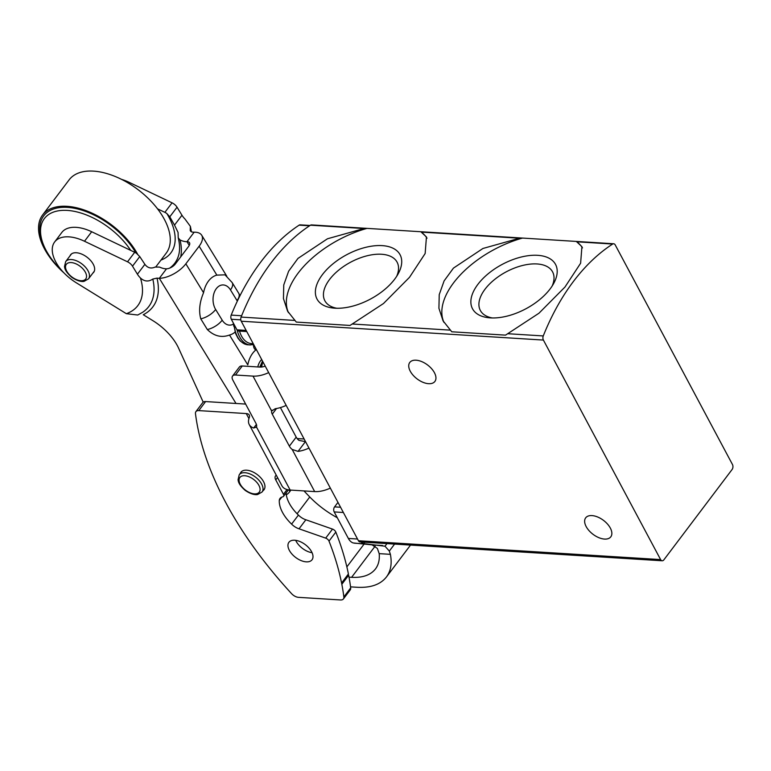 <?xml version="1.0" encoding="UTF-8"?>
<svg xmlns="http://www.w3.org/2000/svg" width="771" height="771" viewBox="0 0 771 771"><rect width="100%" height="100%" fill="white"/><g stroke="black" fill="none" stroke-linecap="round" stroke-linejoin="round"><path stroke-width="1.16" d="M443.98 322.432A78.709 42.058 -28.1 0 1 522.526 238.075L519.5 238.229L482.935 248.474L453.444 268.115L444.106 280.895L439.229 294.638L438.921 308.294L443.046 320.794L451.758 331.781L505.525 335.134L538.968 313.219L564.97 287.034L580.621 263.219L581.922 246.643L576.294 241.429L522.449 238.066M662.183 560.777A3.576 2.284 -86.4 0 1 660.612 559.592L543.401 340.069A3.576 2.284 -86.4 0 1 543.266 335.934A214.666 137.151 -86.4 0 1 612.675 244.041A3.576 2.284 -86.4 0 1 613.668 243.761A3.576 2.284 -86.4 0 1 615.239 244.956L732.45 464.47A3.576 2.284 -86.4 0 1 732.074 469.52L663.831 559.881A3.576 2.284 -86.4 0 1 662.183 560.777L360.018 541.936A3.576 2.284 -86.4 0 1 358.448 540.741L241.236 321.218A3.576 2.284 -86.4 0 1 241.101 317.083A214.666 137.151 -86.4 0 1 310.501 225.19A3.576 2.284 -86.4 0 1 311.494 224.91L367.044 228.38L364.018 228.524L327.463 238.779L297.963 258.42L288.624 271.199L283.757 284.942L283.449 298.589L287.564 311.089L296.276 322.076L350.044 325.439L383.486 303.523L409.488 277.338L425.149 253.524L426.44 236.938L420.821 231.734L522.42 238.066M288.499 312.727A78.709 42.058 -28.1 0 1 367.044 228.38L420.821 231.734A78.709 42.058 -28.1 0 1 427.018 238.2M416.07 360.202A15.738 8.712 -142.9 0 0 409.777 362.457A15.738 8.712 -142.9 0 0 417.082 378.898A15.738 8.712 -142.9 0 0 434.902 381.433A15.738 8.712 -142.9 0 0 431.558 368.644A15.738 8.712 -142.9 0 0 416.07 360.202M591.983 515.597A15.738 8.712 -142.9 0 0 585.681 517.842A15.738 8.712 -142.9 0 0 592.995 534.284A15.738 8.712 -142.9 0 0 610.805 536.818A15.738 8.712 -142.9 0 0 607.471 524.029A15.738 8.712 -142.9 0 0 591.983 515.597M382.175 245.621A47.07 25.154 -28.1 0 0 322.76 274.187A47.07 25.154 -28.1 0 0 333.862 308.111A47.07 25.154 -28.1 0 0 398.212 273.753A47.07 25.154 -28.1 0 0 382.175 245.621M582.5 247.896A78.709 42.058 -28.1 0 0 576.294 241.429M537.657 255.317A47.07 25.154 -28.1 0 0 478.242 283.892A47.07 25.154 -28.1 0 0 489.344 317.806A47.07 25.154 -28.1 0 0 553.694 283.449A47.07 25.154 -28.1 0 0 537.657 255.317M396.67 276.336A40.95 21.877 -28.1 0 0 397.104 262.188A40.95 21.877 -28.1 0 0 381.539 254.257A40.95 21.877 -28.1 0 0 338.71 270.129A40.95 21.877 -28.1 0 0 324.861 300.757A40.95 21.877 -28.1 0 0 336.869 308.265M552.142 286.041A40.95 21.877 -28.1 0 0 552.585 271.884A40.95 21.877 -28.1 0 0 537.021 263.952A40.95 21.877 -28.1 0 0 494.192 279.825A40.95 21.877 -28.1 0 0 480.343 310.453A40.95 21.877 -28.1 0 0 492.351 317.96M262.863 361.724A57.064 36.459 93.6 0 0 261.6 367.025M262.429 360.924A49.913 31.89 93.6 0 0 260.771 367.083M350.554 586.866L357.146 587.28C370.697 587.974 380.469 584.543 386.444 576.968C390.82 571.041 392.14 563.495 390.396 554.339L389.326 551.072L394.598 544.085M337.958 502.384A12.163 7.768 93.6 0 1 337.804 502.596L334.566 506.884A3.576 2.284 93.6 0 0 334.2 511.925L348.357 538.447A14.312 9.146 93.6 0 0 353.253 542.967L372.056 544.866L377.366 548.422L379.187 553.636C379.766 559.736 378.532 564.825 375.496 568.921C370.62 575.089 362.649 577.893 351.595 577.325L349.022 577.161M297.095 513.756L309.769 496.977C317.517 504.976 326.702 511.905 337.322 517.775M276.307 475.254A7.151 3.961 37.1 0 0 275.526 475.909A7.151 3.961 37.1 0 0 275.748 479.88L283.458 494.307A3.576 1.976 37.1 0 1 283.564 496.293A3.576 1.976 37.1 0 1 282.986 496.707L281.598 497.199A11.594 6.419 37.1 0 0 280.037 498.403A11.594 6.419 37.1 0 0 279.285 500.408A33.124 18.331 37.1 0 0 291.592 524.107A11.122 6.158 37.1 0 0 299.032 528.81L325.69 538.129A3.576 1.976 37.1 0 1 329.005 541.117A325.574 180.183 37.1 0 1 341.582 583.011L348.405 573.971A325.574 180.183 -142.9 0 0 335.828 532.077A3.576 1.976 -142.9 0 0 332.513 529.099L305.856 519.77A11.122 6.158 -142.9 0 1 298.425 515.076A33.124 18.331 -142.9 0 1 286.108 492.929M295.698 540.346A14.485 8.018 -142.9 0 0 312.072 552.711M245.641 404.071L205.606 401.566A7.151 3.961 -142.9 0 0 202.744 402.597L195.921 411.627A7.151 3.961 37.1 0 1 198.783 410.606L246.267 413.564A7.874 4.202 151.9 0 1 249.264 415.097A7.874 4.202 151.9 0 1 249.255 417.631A21.463 11.469 151.9 0 0 249.235 424.551L281.993 485.903A21.463 11.469 -28.1 0 0 290.156 490.057L314.674 491.59A23.612 12.615 -28.1 0 0 330.335 488.091M348.155 574.308L348.656 575.253A325.574 180.183 -142.9 0 1 350.68 587.888A7.151 3.961 -142.9 0 1 350.236 589.911L343.413 598.942A7.151 3.961 37.1 0 1 340.551 599.963L298.483 597.342A7.151 3.961 37.1 0 1 291.592 593.67A325.574 180.183 37.1 0 1 195.468 413.642A7.151 3.961 37.1 0 1 195.921 411.627M306.241 561.847A14.485 8.018 37.1 0 1 291.978 554.079A14.485 8.018 37.1 0 1 288.903 542.312A14.485 8.018 37.1 0 1 305.306 544.644A14.485 8.018 37.1 0 1 312.033 559.785A14.485 8.018 37.1 0 1 306.241 561.847M240.273 473.384A14.485 8.018 37.1 0 1 240.889 472.266A14.485 8.018 37.1 0 1 257.283 474.608A14.485 8.018 37.1 0 1 264.01 489.739A14.485 8.018 37.1 0 1 263.113 490.626M341.582 583.011L341.832 584.293A325.574 180.183 37.1 0 1 343.856 596.927A7.151 3.961 37.1 0 1 343.413 598.942M308.969 448.076A23.612 12.615 151.9 0 1 298.059 451.382L292.17 449.445L314.674 491.59M389.326 551.072L384.999 546.215L363.69 543.613A14.312 9.146 -86.4 0 1 360.973 541.994M268.674 372.615A23.612 12.615 151.9 0 1 253.013 376.113L235.434 375.014A7.151 3.961 -142.9 0 0 232.572 376.036A7.151 3.961 -142.9 0 0 232.794 380.007L255.991 423.462A7.151 3.961 -142.9 0 1 256.473 426.98L256.213 427.423M253.013 376.113L271.662 411.03L272.076 410.172M292.17 449.445A7.151 3.961 -142.9 0 1 289.366 446.168L272.269 414.162A7.151 3.961 -142.9 0 1 271.662 411.03L275.266 408.697A23.612 12.615 -28.1 0 0 286.176 405.392M253.582 344.348A5.011 3.2 93.6 0 0 256.425 349.995L256.608 350.005M310.067 225.469L300.15 224.853A3.576 2.284 93.6 0 0 299.138 225.142A214.666 137.151 93.6 0 0 231.204 315.098A3.576 2.284 93.6 0 0 231.319 319.261L236.967 329.843A3.576 2.284 93.6 0 0 238.547 331.038A3.576 2.284 93.6 0 0 238.827 331.029M305.509 441.59A10.013 5.349 151.9 0 1 305.432 441.619L298.994 440.405A7.151 3.961 -142.9 0 1 296.189 437.138L280.413 407.589M265.214 366.129A10.013 5.349 151.9 0 1 259.837 367.073L242.258 365.984A7.151 3.961 -142.9 0 0 239.395 367.006L232.572 376.036M341.832 584.293L348.656 575.253M299.032 528.81L305.856 519.77M291.592 524.107L298.425 515.076M279.285 500.408L281.752 497.15M290.156 490.057L256.473 426.98L253.678 428.011A21.463 11.469 151.9 0 1 249.235 424.551M303.967 490.925L309.769 496.977M157.535 208.835L164.878 212.343A7.151 3.961 -142.9 0 1 166.844 213.528L169.793 216.805L174.506 225.103L178.072 232.447L178.217 237.815L180.057 239.993A14.312 7.922 -142.9 0 0 186.987 241.699A7.151 3.45 148.5 0 1 189.493 242.711A7.151 3.45 148.5 0 1 188.644 246.373L175.354 263.971A7.151 3.45 148.5 0 1 166.507 268.809A14.312 7.922 37.1 0 1 159.587 267.094L155.125 267.055C151.029 268.886 147.618 267.98 144.881 264.337L139.753 256.579L136.669 253.476A7.151 3.961 37.1 0 0 134.703 252.29L91.691 231.743A35.774 19.795 37.1 0 0 61.815 232.466L54.635 241.978A35.774 19.795 -142.9 0 0 76.194 282.726L126.338 313.681L137.739 315.021M235.088 332.07A24.971 16.962 -90.9 0 1 229.507 335.038C221.499 337.968 214.097 336.127 207.322 329.525A14.312 6.9 -31.5 0 0 222.202 320.177L215.649 309.489A14.755 10.023 -90.9 0 1 216.304 288.662A14.755 10.023 -90.9 0 1 230.462 289.877A14.312 6.9 -31.5 0 0 232.158 282.562L238.711 293.259A14.312 6.9 -31.5 0 1 237.015 300.574A14.755 10.023 -90.9 0 1 237.333 301.124M229.507 335.038L247.79 364.876A24.971 16.962 -90.9 0 1 255.914 349.899M92.79 273.185A14.485 8.018 -142.9 0 0 93.696 272.288A14.485 8.018 -142.9 0 0 90.246 260.106A14.485 8.018 -142.9 0 0 75.5 252.734A14.485 8.018 -142.9 0 0 70.566 254.825A14.485 8.018 -142.9 0 0 69.959 255.933M203.207 402.134L178.583 348.145A42.935 23.756 37.1 0 0 152.774 320.591L143.271 314.722A82.536 45.682 37.1 0 0 157.014 278.119L152.793 279.054A79.095 43.774 37.1 0 1 142.76 312.216L137.739 315.031M174.506 225.103L181.966 215.234A14.312 7.922 -142.9 0 0 184.973 219.022L190.379 226.366L191.439 231.869M189.261 245.409L186.987 241.699L194.167 232.187A14.312 7.922 -142.9 0 1 191.854 231.984L190.206 230.539L190.379 226.366M152.793 279.054C148.543 281.945 144.418 281.588 140.438 277.994A14.312 7.922 -142.9 0 1 137.421 274.206L132.506 266.178A7.151 3.961 -142.9 0 0 127.523 261.803L84.502 241.256A35.774 19.795 -142.9 0 0 54.635 241.978M181.966 215.234L177.041 207.206A7.151 3.961 -142.9 0 0 172.058 202.831L129.046 182.284A35.774 19.795 -142.9 0 0 121.558 179.383M194.167 232.187A21.463 10.351 148.5 0 1 201.694 235.232A21.463 10.351 148.5 0 1 199.14 246.209L185.85 263.807A21.463 10.351 148.5 0 1 159.327 278.312A14.312 7.922 37.1 0 1 157.014 278.119M289 489.951L289.906 491.435A35.774 19.795 37.1 0 1 289.607 491.859A35.774 19.795 37.1 0 1 286.292 494.799M207.322 329.525L200.768 318.828C198.629 310.906 199.564 302.193 203.563 292.71A24.971 16.962 -90.9 0 1 216.853 275.122L224.987 274.833L232.158 282.562M155.983 266.679L166.228 253.129A60.822 33.664 -142.9 0 0 151.762 202.012A60.822 33.664 -142.9 0 0 89.85 171.037A60.822 33.664 -142.9 0 0 69.159 179.816L42.578 215.013A60.822 33.664 -142.9 0 0 63.839 272.789M137.614 254.208A60.822 33.664 -142.9 0 0 63.27 206.223A60.822 33.664 -142.9 0 0 42.578 215.013M135.821 252.907A59.386 32.864 -142.9 0 0 63.926 207.293A59.386 32.864 -142.9 0 0 42.53 242.345L43.205 244.108A57.247 31.678 -142.9 0 0 61.998 270.785M130.742 250.402A57.247 31.678 -142.9 0 0 63.829 210.329A57.247 31.678 -142.9 0 0 43.205 244.108M352.405 324.022L450.091 330.123M241.101 317.083L294.618 320.418M241.236 321.218L543.401 340.069M507.887 333.727L543.266 335.934M577.286 241.834L612.675 244.041M421.804 232.129L519.5 238.229M310.501 225.19L364.018 228.524M358.448 540.741L660.612 559.592M261.494 364.124A28.546 18.244 93.6 0 0 260.261 367.092M351.595 577.325L375.159 546.128M346.863 566.887L364.085 544.095M329.005 541.117L335.828 532.077M246.267 413.564L248.927 418.557M363.69 543.613L364.731 542.225M384.999 546.215L386.965 543.613M298.059 451.382L305.432 441.619M343.856 596.927L350.68 587.888M325.69 538.129L332.513 529.099M283.458 494.307L287.043 489.556M275.748 479.88L277.521 477.528M289.366 446.168L296.189 437.138M272.269 414.162L276.538 408.505M253.678 428.011L256.406 424.397M198.783 410.606L205.606 401.566M235.434 375.014L242.258 365.984M299.138 225.142L309.576 225.797M231.204 315.098L241.641 315.753M231.319 319.261L240.793 319.849M236.967 329.843L246.142 330.412M334.566 506.884L340.57 507.251M334.2 511.925L343.365 512.493M348.357 538.447L357.532 539.025M379.187 553.636L390.396 554.339M354.477 543.208L364.924 543.863M371.767 544.827L382.512 545.502M234.182 324.61A24.325 15.545 93.6 0 0 248.156 344.83L253.543 344.695M237.198 330.21A24.325 15.545 93.6 0 0 250.353 344.974M239.521 331.096A22.899 14.63 93.6 0 0 253.167 343.567M84.502 241.256L91.691 231.743M127.523 261.803L134.703 252.29M164.878 212.343L172.058 202.831M128.391 183.141L129.046 182.284M132.506 266.178L139.753 256.579M236.013 403.464L159.327 278.312L166.507 268.809M137.421 274.206L144.881 264.337M169.793 216.805L177.041 207.206M185.85 263.807L203.563 292.71M199.14 246.209L216.853 275.122M140.438 277.994A69.795 38.627 37.1 0 1 126.338 313.681M190.254 229.459A79.095 43.774 37.1 0 1 190.678 231.377M180.057 239.993A77.148 42.694 37.1 0 1 180.703 256.888M166.844 213.528A64.398 35.639 37.1 0 1 160.966 260.097M178.217 237.815C180 245.005 180.029 251.182 178.313 256.348L178.313 256.348A73.698 40.786 37.1 0 1 169.716 268.086M70.46 262.554A12.163 6.737 -142.9 0 0 71.077 276.307A12.163 6.737 -142.9 0 0 86.535 276.066A12.163 6.737 -142.9 0 0 70.46 262.554M70.556 259.519A14.312 7.922 -142.9 0 0 65.68 261.591L64.504 266.573C64.822 267.942 64.513 270.949 71.742 277.29C79.558 282.552 83.875 281.444 84.106 281.328L88.52 278.842A14.312 7.922 -142.9 0 0 85.118 266.814A14.312 7.922 -142.9 0 0 70.556 259.519M244.002 475.717A12.163 6.737 -142.9 0 0 244.629 489.469A12.163 6.737 -142.9 0 0 260.087 489.228A12.163 6.737 -142.9 0 0 244.002 475.717M244.099 472.69A14.312 7.922 -142.9 0 0 239.232 474.753L238.056 479.735C238.364 481.104 238.066 484.111 245.294 490.462C253.11 495.724 257.427 494.606 257.659 494.5L262.073 492.004A14.312 7.922 -142.9 0 0 258.671 479.976A14.312 7.922 -142.9 0 0 244.099 472.69M257.784 366.948A14.755 10.023 -90.9 0 1 261.677 359.517M200.768 318.828A14.312 6.9 -31.5 0 0 215.649 309.489M230.462 289.877L237.015 300.574M233.382 324.109A14.755 10.023 -90.9 0 1 222.202 320.177M576.322 241.429L613.668 243.761M287.853 311.609L287.573 311.089M443.325 321.305L443.055 320.784M297.134 438.564L304.121 438.998M262.063 362.11L259.779 367.073M386.444 576.968L410.529 545.078M283.564 496.293L288.421 489.864M238.547 331.038L246.749 331.549M233.227 322.827L233.844 326.355M233.603 323.541L235.608 333.564L238.046 338.324L240.176 340.955L244.455 343.943L248.156 344.83M289.607 491.859L290.927 490.105M139.098 314.279L142.76 312.216M201.694 235.232L226.828 276.259M71.472 253.929L65.68 261.591M94.313 271.18L88.52 278.842M241.786 471.38L239.232 474.753M264.626 488.621L262.073 492.004M240.022 295.63L238.711 293.259"/></g></svg>
